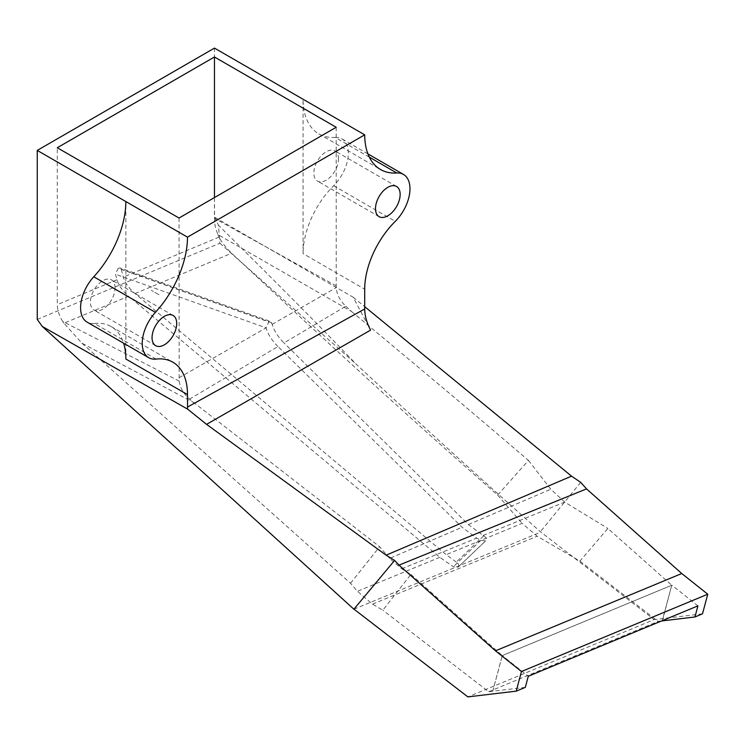<?xml version="1.0" encoding="UTF-8"?>
<svg xmlns="http://www.w3.org/2000/svg" width="745" height="745" viewBox="0 0 745 745"><rect width="100%" height="100%" fill="white"/><g stroke="black" fill="none" stroke-linecap="round" stroke-linejoin="round"><path stroke-width="0.56" stroke-dasharray="3.73 2.79" d="M179.191 381.086C180.15 387.903 183.633 393.9 189.612 399.078L194.082 402.794L81.997 343.221L63.921 323.228L128.661 296.203L439.811 557.325L453.286 566.731L458.063 567.224L485.6 540.87L480.832 540.367L476.716 538.114L462.086 527.264L277.95 346.518L189.612 399.078M277.95 346.518C271.767 340.288 267.809 334.067 266.077 327.856L268.74 321.915L270.77 321.57L120.206 267.93L118.176 268.274L268.74 321.915M179.024 218.024L179.191 381.095L62.701 321.458L63.921 323.228M81.997 343.221L350.532 583.251L357.432 591.297L372.519 604.139L382.846 610.183L410.923 574.386L401.685 568.808L389.616 558.405L462.086 527.264M389.626 558.405L379.624 546.7L194.082 402.794M336.2 127.274L336.228 287.579C336.74 294.312 339.925 300.533 345.801 306.232L284.003 342.923C277.857 336.712 273.927 330.51 272.204 324.336L270.77 321.57M118.176 268.274L115.512 274.225L116.946 279.748C118.576 285.391 122.478 290.876 128.661 296.203M345.801 306.223L351.593 311.531L217.838 234.554L215.314 227.113L214.616 222.14L214.458 197.565M483.719 535.832C486.243 537.49 486.941 539.11 485.805 540.693L458.063 567.224C459.451 565.706 458.864 563.993 456.285 562.084L483.719 535.832L468.391 524.564L284.003 342.923M456.285 562.084L446.19 554.69L135.013 293.558C128.838 288.222 124.936 282.737 123.298 277.093L121.249 269.187L120.206 267.93M350.532 583.251L379.624 546.7M62.701 321.458C59.19 315.787 57.384 310.181 57.281 304.649L57.281 147.743M525.309 687.365L488.692 691.714L382.846 610.183M488.692 691.714L658.18 621.377L661.495 620.985M579.955 561.125L658.18 621.377M492.734 691.23L502.26 655.572L671.748 585.244L607.855 528.447L579.964 561.115L537.201 536.223L522.124 523.372L446.19 554.69M662.463 620.576L671.748 585.244L662.286 620.65M214.458 48.099L214.458 217.14L353.149 297.208L370.572 330.128M369.324 157.139L335.157 137.415A76.279 44.039 120 0 1 318.86 133.914A76.279 44.039 120 0 1 303.066 99.253L303.066 253.635L364.705 289.218M37.25 319.447L219.85 243.224L218.471 225.269C264.428 270.696 316.28 322.38 355.542 363.551C416.157 420.152 477.778 476.213 540.395 531.734L654.166 619.598L467.879 696.901M219.85 243.224L355.542 363.551M351.593 311.531C409.415 359.686 465.504 406.481 528.456 460.429L497.641 495.099C401.965 411.147 319.791 335.641 231.63 253.226C225.67 247.424 221.489 242.051 219.095 237.106L217.838 234.554M335.157 137.415A31.327 18.085 -60 0 1 341.843 138.849A31.327 18.085 -60 0 1 333.667 185.728A65.374 37.744 120 0 0 303.066 253.635M115.065 287.859A17.433 10.067 120 0 0 111.461 279.878A17.433 10.067 120 0 0 94.028 289.945A17.433 10.067 120 0 0 94.028 310.078A17.433 10.067 120 0 0 107.457 305.413A17.433 10.067 120 0 0 115.065 287.859M156.105 359.071L94.475 323.488A31.327 18.085 -60 0 1 87.081 322.11M338.509 158.862A17.433 10.067 120 0 0 334.896 150.881A17.433 10.067 120 0 0 317.463 160.948A17.433 10.067 120 0 0 317.463 181.072A17.433 10.067 120 0 0 330.901 176.407A17.433 10.067 120 0 0 338.509 158.862M125.858 359.015L125.858 201.569M94.475 323.488A70.822 40.891 -60 0 1 111.191 326.589A70.822 40.891 -60 0 1 123.614 343.203M697.916 605.871L671.915 585.188L502.279 655.591L528.279 676.264M410.923 574.386L502.279 655.591L492.752 691.248M702.507 613.833L654.166 619.598M353.149 297.208L364.705 306.679M497.641 495.099L522.124 523.372M528.456 460.419L550.806 489.242L564.682 502.074L607.855 528.447M468.391 524.564L550.797 489.251M214.458 217.14L218.471 225.269M580.69 482.378L540.395 531.734M353.884 609.214L540.674 532.181M158.992 294.75L151.291 290.308L158.992 294.75M179.024 377.771L266.077 327.847L115.512 274.225M272.204 324.336L336.228 287.579M480.832 540.367L453.286 566.731M336.2 285.866L214.458 218.294M271.813 322.827L121.249 269.187M439.811 557.325L357.432 591.297M116.946 279.748L57.281 304.649M372.519 604.139L537.192 536.223M333.667 185.728L395.306 221.312M135.013 293.558L231.63 253.226M219.095 237.106L123.298 277.093M483.105 535.497L564.673 502.093M401.685 568.808L476.716 538.114M173.101 315.47L111.461 279.878M155.658 345.661L94.028 310.078M396.536 186.464L334.896 150.881M379.103 216.665L317.463 181.072M367.918 153.898L341.843 138.849M318.86 133.914L380.499 169.497M111.191 326.589L172.821 362.172"/><path stroke-width="1.12" d="M214.458 56.993L57.281 147.743L179.024 218.024L336.2 127.274L214.458 56.993L214.458 197.565M394.589 560.426L353.884 609.214L42.316 326.468L187.563 409.098L187.498 394.599A70.822 40.891 -60 0 0 172.821 362.172A70.822 40.891 -60 0 0 156.105 359.071A31.327 18.085 120 0 1 148.721 357.693L87.081 322.11A31.327 18.085 -60 0 1 93.768 276.777A76.279 44.039 120 0 0 125.858 201.569L37.25 150.406L214.458 48.099L364.705 134.836L187.498 237.152L125.858 201.56M364.705 306.679L571.545 476.157L386.106 555.174L394.599 560.426L399.041 565.12L495.472 650.832L521.463 671.515L516.229 691.136L467.879 696.901L354.294 609.401M661.495 620.985L694.955 616.972L697.916 605.871L528.279 676.264L525.309 687.365L516.229 691.136M386.106 555.174L206.579 424.361L370.572 330.128C366.745 322.818 364.789 315.768 364.705 308.97L364.705 289.218A65.374 37.744 -60 0 1 395.306 221.312A31.327 18.085 120 0 0 403.483 174.432A31.327 18.085 120 0 0 396.796 172.998A76.279 44.039 -60 0 1 380.499 169.497A76.279 44.039 -60 0 1 364.705 134.836M176.705 323.451A17.433 10.067 -60 0 1 169.096 340.996A17.433 10.067 -60 0 1 155.658 345.661A17.433 10.067 -60 0 1 155.658 325.537A17.433 10.067 -60 0 1 173.101 315.47A17.433 10.067 -60 0 1 176.705 323.451M187.498 237.152A76.279 44.039 -60 0 1 155.407 312.36A31.327 18.085 120 0 0 148.721 357.693M400.149 194.445A17.433 10.067 -60 0 1 392.541 211.99A17.433 10.067 -60 0 1 379.103 216.665A17.433 10.067 -60 0 1 379.103 196.531A17.433 10.067 -60 0 1 396.536 186.464A17.433 10.067 -60 0 1 400.149 194.445M123.614 343.203A70.822 40.891 -60 0 1 125.858 359.015L187.498 394.599M495.472 650.832L681.75 573.529L707.75 594.212L521.463 671.515M707.75 594.212L702.507 613.833L694.955 616.972M399.041 565.12L586.538 488.888L681.75 573.529M586.538 488.888L580.7 482.369L571.545 476.157M42.316 326.468L37.25 319.447L37.25 150.406M206.579 424.361L187.563 409.098M93.768 276.777L155.407 312.36M396.796 172.998L369.324 157.139M364.705 308.97L187.498 407.059M403.483 174.432L367.918 153.898"/></g></svg>
